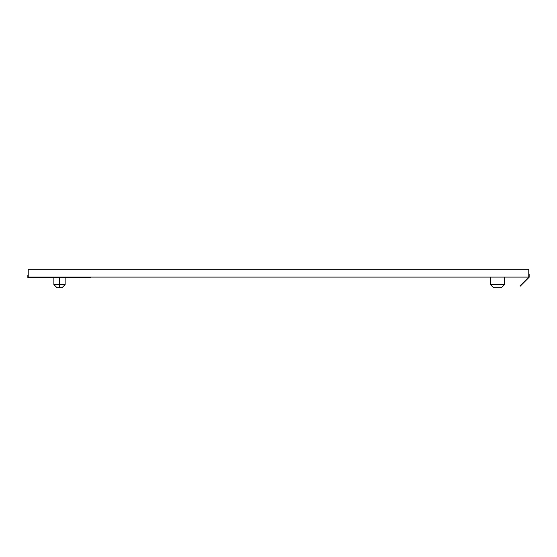 <?xml version="1.0" encoding="UTF-8"?>
<svg xmlns="http://www.w3.org/2000/svg" width="557" height="557" viewBox="0 0 557 557"><rect width="100%" height="100%" fill="white"/><g stroke="black" fill="none" stroke-linecap="round" stroke-linejoin="round"><path stroke-width="0.84" d="M501.251 287.732L493.579 287.732L490.452 284.599L490.452 277.094L490.452 284.599L493.725 287.732M504.531 284.599L501.397 287.732L504.531 284.599L504.531 277.094L504.531 284.599L490.452 284.599L504.531 284.599L501.397 287.732L493.579 287.732L490.452 284.599M59.508 284.599L59.508 287.732L62.015 287.732L57.009 287.732L59.508 287.732L59.508 284.599L65.141 284.599L59.508 284.599L59.508 277.47L59.508 284.599L53.876 284.599L59.508 284.599M528.774 269.268L528.774 277.094L28.226 277.094L528.774 277.094L519.925 285.943L520.182 286.214L529.15 277.247L529.15 273.96L529.15 277.247L520.182 286.214L519.925 285.943L528.774 277.094L528.774 269.268L28.226 269.268L528.774 269.268M528.774 273.96L529.15 273.96L528.774 273.96M28.226 277.094L28.226 269.268L28.226 277.47L90.791 277.47L90.791 277.094L90.791 277.47L40.758 277.47L40.758 277.094L40.758 277.47L28.226 277.47L28.226 277.094M27.85 277.47L28.226 277.47L27.85 277.47L27.85 275.527L27.85 277.47M28.226 275.527L27.85 275.527L28.226 275.527M65.141 277.094L65.141 284.599L62.015 287.732M53.876 277.094L53.876 284.599L57.009 287.732"/></g></svg>
